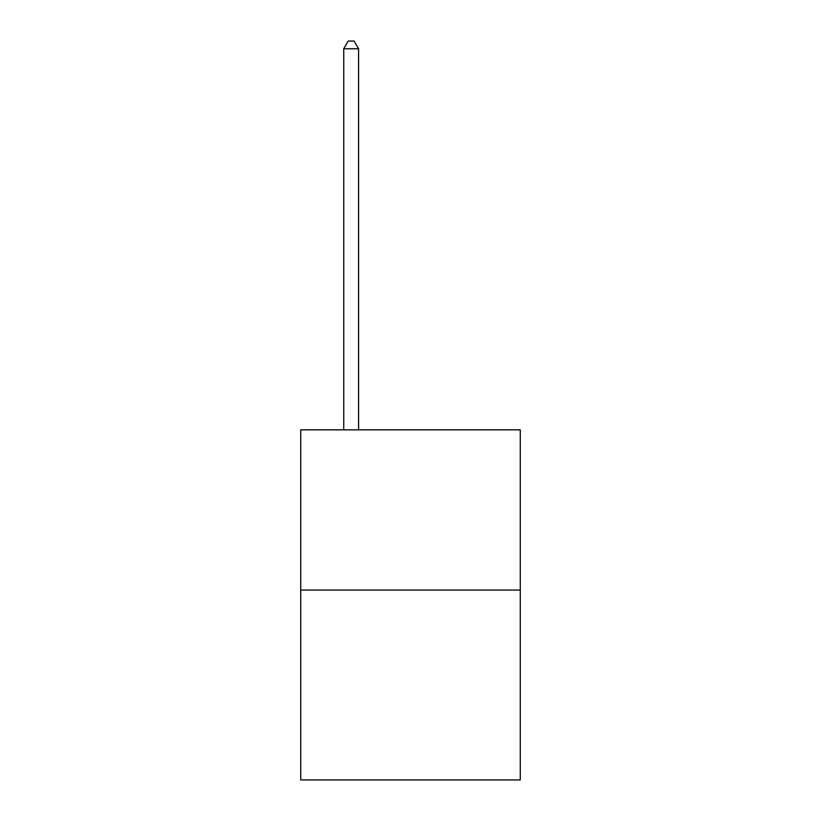 <?xml version="1.0" encoding="UTF-8"?>
<svg xmlns="http://www.w3.org/2000/svg" width="821" height="821" viewBox="0 0 821 821"><rect width="100%" height="100%" fill="white"/><g stroke="black" fill="none" stroke-linecap="round" stroke-linejoin="round"><path stroke-width="1.23" d="M520.278 590.063L520.278 429.845L300.722 429.845L300.722 779.95L520.278 779.95L520.278 590.063L300.722 590.063M358.582 429.845L358.582 48.767L343.742 48.767L343.742 429.845M343.742 48.767L348.196 41.05L354.128 41.05L358.582 48.767"/></g></svg>
